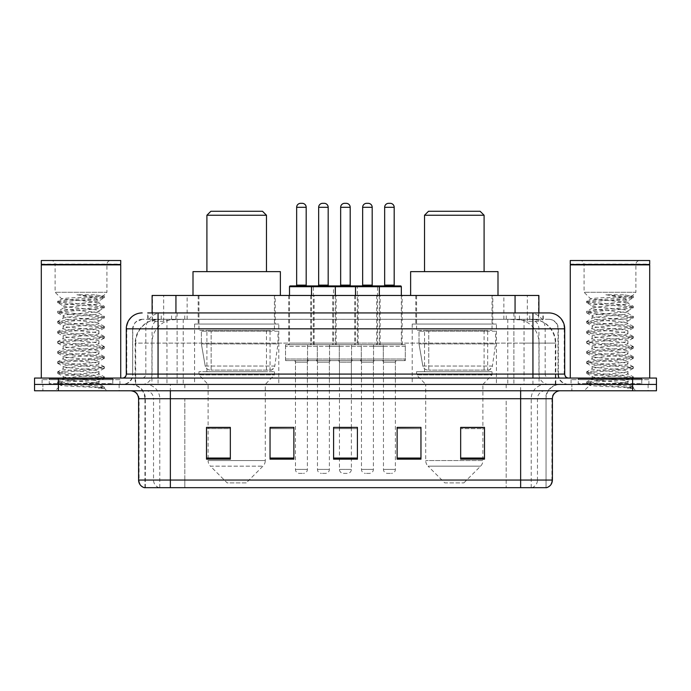 <?xml version="1.0" encoding="UTF-8"?>
<svg xmlns="http://www.w3.org/2000/svg" width="691" height="691" viewBox="0 0 691 691"><rect width="100%" height="100%" fill="white"/><g stroke="black" fill="none" stroke-linecap="round" stroke-linejoin="round"><path stroke-width="0.52" stroke-dasharray="3.46 2.59" d="M496.406 324.053L412.216 324.053L496.406 324.053L496.406 384.421L412.216 384.421L496.406 384.421M412.216 324.053L412.216 384.421M278.784 324.053L194.594 324.053L278.784 324.053L278.784 384.421L194.594 384.421L278.784 384.421M194.594 324.053L194.594 384.421M314.129 295.463L288.708 295.463L314.129 295.463L314.129 344.705L288.708 344.705L314.129 344.705M288.708 295.463L288.708 344.705M358.128 295.463L332.716 295.463L358.128 295.463L358.128 344.705L332.716 344.705L358.128 344.705M332.716 295.463L332.716 344.705M402.127 295.463L376.716 295.463L402.127 295.463L402.127 344.705L376.716 344.705L402.127 344.705M376.716 295.463L376.716 344.705M380.128 295.463L354.716 295.463L380.128 295.463L380.128 344.705L354.716 344.705L380.128 344.705M354.716 295.463L354.716 344.705M336.128 295.463L310.708 295.463L336.128 295.463L336.128 344.705L310.708 344.705L336.128 344.705M310.708 295.463L310.708 344.705M405.306 344.705L373.537 344.705L405.306 344.705L405.306 360.59L373.537 360.59L405.306 360.59M373.537 344.705L373.537 360.59M361.307 344.705L329.538 344.705L361.307 344.705L361.307 360.59L329.538 360.59L361.307 360.59M329.538 344.705L329.538 360.59M317.307 344.705L285.53 344.705L317.307 344.705L317.307 360.59L285.53 360.59L317.307 360.59M285.53 344.705L285.53 360.59M339.307 344.705L307.538 344.705L339.307 344.705L339.307 360.59L307.538 360.59L339.307 360.59M307.538 344.705L307.538 360.59M383.306 344.705L351.538 344.705L383.306 344.705L383.306 360.59L351.538 360.59L383.306 360.59M351.538 344.705L351.538 360.59M307.374 360.59L295.463 360.59L307.374 360.59L307.374 384.421L295.463 384.421L307.374 384.421M295.463 360.59L295.463 384.421M351.374 360.59L339.462 360.59L351.374 360.59L351.374 384.421L339.462 384.421L351.374 384.421M339.462 360.59L339.462 384.421M395.382 360.59L383.462 360.59L395.382 360.59L395.382 384.421L383.462 384.421L395.382 384.421M383.462 360.59L383.462 384.421M373.382 360.59L361.462 360.59L373.382 360.59L373.382 384.421L361.462 384.421L373.382 384.421M361.462 360.59L361.462 384.421M329.374 360.59L317.463 360.59L329.374 360.59L329.374 384.421L317.463 384.421L329.374 384.421M317.463 360.59L317.463 384.421M531.344 319.294L523.614 319.294L535.482 319.579C538.47 320.469 539.49 321.039 538.522 321.28L527.319 321.28L520.936 319.916L507.79 319.32L183.21 319.32L170.064 319.916L163.681 321.28L152.478 321.28L152.115 312.937L543.264 312.937L158.058 312.937M538.885 295.463L152.115 295.463M534.126 319.389A23.831 23.831 0 0 1 555.806 343.116L555.806 384.421L135.194 384.421L555.806 384.421M152.115 321.125L156.874 319.389L167.386 319.294L159.656 319.294M156.874 319.389A23.831 23.831 0 0 0 135.194 343.116L135.678 343.116L135.678 384.421M275.208 295.463L198.17 295.463L275.208 295.463L275.208 324.053L198.17 324.053L275.208 324.053M198.17 295.463L198.17 324.053M492.83 295.463L415.792 295.463L492.83 295.463L492.83 324.053L415.792 324.053L492.83 324.053M415.792 295.463L415.792 324.053M538.885 312.937L538.522 321.28L538.522 295.463M167.386 319.294L523.614 319.294M147.736 319.294L543.264 319.294L147.736 319.294L147.736 312.937L161.461 312.937A15.884 15.643 -90 0 0 145.818 328.821L145.818 374.09L126.289 374.09M548.827 319.294L142.173 319.294L548.827 319.294A9.527 9.527 0 0 1 558.363 328.821L558.363 374.09L145.818 374.09A3.973 3.913 90 0 1 141.905 378.063L568.684 378.063L141.905 378.063M126.289 328.821L558.363 328.821L132.637 328.821L132.637 374.09A10.322 10.322 0 0 1 122.316 384.421L568.684 384.421L122.316 384.421M641.758 378.063L578.22 378.063L641.758 378.063L641.758 384.421L578.22 384.421L641.758 384.421L641.758 379.653L578.22 379.653L641.758 379.653M578.22 378.063L578.22 379.653M112.78 378.063L49.242 378.063L112.78 378.063L112.78 384.421L49.242 384.421L112.78 384.421L112.78 379.653L49.242 379.653L112.78 379.653M49.242 378.063L49.242 379.653M632.619 390.769L34.55 390.769L34.55 378.063L656.45 378.063L656.45 384.421L632.619 384.421L656.45 384.421L656.45 390.769L632.619 390.769L632.619 384.421L58.381 384.421L632.619 384.421L632.619 378.063M34.55 384.421L58.381 384.421L34.55 384.421M513.897 312.937L513.897 328.821L564.227 328.821A15.884 15.643 90 0 0 548.585 312.937L161.461 312.937M119.137 384.421L119.137 390.769L42.894 390.769L119.137 390.769L42.894 390.769L119.137 390.769L119.137 384.421L42.894 384.421L42.894 390.769L42.894 384.421L119.137 384.421M648.106 384.421L648.106 390.769L571.863 390.769L648.106 390.769L571.863 390.769L648.106 390.769L648.106 384.421L571.863 384.421L571.863 390.769L571.863 384.421L648.106 384.421M119.932 379.653L42.099 379.653L119.932 379.653L119.932 384.421L42.099 384.421L119.932 384.421M42.099 379.653L42.099 384.421M648.901 379.653L571.068 379.653L648.901 379.653L648.901 384.421L571.068 384.421L648.901 384.421M571.068 379.653L571.068 384.421M144.315 487.673L546.045 487.673L546.045 398.716A14.295 14.295 0 0 1 560.349 384.421L130.651 384.421L560.349 384.421M144.955 487.673L144.955 398.716L552.403 398.716M520.634 390.769L130.651 390.769L520.634 390.769M578.22 384.421L641.758 384.421L578.22 384.421M49.242 384.421L112.78 384.421L49.242 384.421M460.664 427.548L484.495 427.548L484.495 459.161L484.495 427.384L484.495 459.161L460.664 459.161L460.664 427.548L460.664 459.161L484.495 459.161L484.495 427.703L484.495 459.161L484.495 428.653L460.664 428.653L460.664 427.384L460.664 459.161L460.664 427.384L484.495 427.384L460.664 427.384L482.905 427.384L482.905 384.421L425.716 384.421L425.716 460.552A7.946 7.946 0 0 0 428.049 466.166L480.582 466.166L428.049 466.166L444.779 482.905L463.842 482.905L444.779 482.905M420.957 458.055L420.957 427.384L420.957 459.161L397.126 459.161L397.126 427.548L397.126 459.161L420.957 459.161L420.957 427.703L420.957 459.161L420.957 428.653L397.126 428.653L397.126 427.384L397.126 459.161L397.126 427.548L397.126 459.161L397.126 428.653L420.957 428.653L420.957 427.548L420.957 458.055L397.126 458.055L397.126 459.161L420.957 459.161L420.957 427.548L397.126 427.548L397.126 458.055M230.336 427.548L206.505 427.548L206.505 459.161L230.336 459.161L230.336 427.384L230.336 459.161L206.505 459.161L206.505 427.548L206.505 459.161L230.336 459.161L230.336 427.703L230.336 459.161L230.336 428.653L206.505 428.653L206.505 459.161L206.505 427.548L206.505 459.161L206.505 428.653L230.336 428.653L230.336 427.384L206.505 427.384L230.336 427.384L208.095 427.384L208.095 384.421L198.956 374.885L274.413 374.885L198.956 374.885L198.956 371.706L274.413 371.706L198.956 371.706M293.874 458.055L293.874 427.384L293.874 459.161L270.043 459.161L270.043 427.548L270.043 459.161L293.874 459.161L293.874 427.703L293.874 459.161L293.874 428.653L270.043 428.653L270.043 427.384L270.043 459.161L270.043 427.548L270.043 459.161L270.043 428.653L293.874 428.653L293.874 427.548L293.874 458.055L270.043 458.055L270.043 459.161L293.874 459.161L293.874 427.548L270.043 427.548L270.043 458.055M357.411 458.055L357.411 427.384L357.411 459.161L333.589 459.161L333.589 427.548L333.589 459.161L357.411 459.161L357.411 427.703L357.411 459.161L357.411 428.653L333.589 428.653L333.589 427.384L333.589 459.161L333.589 427.548L333.589 459.161L333.589 428.653L357.411 428.653L357.411 427.548L357.411 458.055L333.589 458.055L333.589 459.161L357.411 459.161L357.411 427.548L333.589 427.548L333.589 458.055M545.665 487.673L546.685 487.673M293.874 427.384L270.043 427.384L293.874 427.384M420.957 427.384L397.126 427.384L420.957 427.384M357.411 427.384L333.589 427.384L357.411 427.384M351.374 427.384L339.462 427.384L339.462 362.179L351.374 362.179L351.374 427.384M484.495 428.653L484.495 427.703L484.495 428.653L460.664 428.653L460.664 459.161L484.495 459.161L484.495 428.653M113.574 384.421L48.448 384.421L113.574 384.421A0.795 0.795 0 0 1 112.78 383.626L49.242 383.626L112.78 383.626L112.78 378.858A0.795 0.795 0 0 1 113.574 378.063L48.448 378.063L113.574 378.063M48.448 384.421A0.795 0.795 0 0 0 49.242 383.626L49.242 378.858A0.795 0.795 0 0 0 48.448 378.063M120.726 378.063L41.305 378.063L120.726 378.063M92.775 382.831C81.754 383.635 60.54 384.429 60.739 385.146C58.726 386.278 103.667 387.305 104.393 388.29L92.724 386.692L69.307 385.017L57.595 383.332L60.739 382.494L92.724 379.972L104.281 378.461L98.968 381.441L98.968 382.831L92.775 382.831L98.968 381.441C100.065 379.765 61.957 378.072 63.062 376.396C61.957 374.721 100.065 373.028 98.968 371.352C100.065 369.676 61.957 367.992 63.062 366.308C61.957 364.632 100.065 362.948 98.968 361.263C100.065 359.588 61.957 357.903 63.062 356.219C61.957 354.543 100.065 352.859 98.968 351.175C100.065 349.499 61.957 347.815 63.062 346.139C61.957 344.455 100.065 342.771 98.968 341.095C100.065 339.411 61.957 337.726 63.062 336.051C61.957 334.366 100.065 332.682 98.968 331.006C100.065 329.331 61.957 327.638 63.062 325.962C61.957 324.286 100.065 322.593 98.968 320.918C100.065 319.242 61.957 317.549 63.062 315.873C61.957 314.198 100.065 312.513 98.968 310.829L98.968 313.351C100.065 311.676 61.957 309.991 63.062 308.307C61.957 306.631 100.065 304.947 98.968 303.263C96.939 302.278 89.122 301.259 75.5 300.231L61.784 298.953L55.116 292.284L55.116 264.489L106.915 264.489L55.116 264.489A3.973 3.973 0 0 0 51.143 260.516L110.88 260.516L51.143 260.516M104.393 388.29L98.554 388.29L104.281 386.943L92.724 385.431L60.739 382.909L57.595 382.071L69.307 380.387L101.292 377.865L104.427 377.027L92.724 375.343L60.739 372.82L57.595 371.983L69.307 370.298L101.292 367.785L104.427 366.938L92.724 365.263L60.739 362.74L57.595 361.894L69.307 360.218L101.292 357.696L104.427 356.85L92.724 355.174L60.739 352.652L57.595 351.805L69.307 350.13L101.292 347.608L104.427 346.77L92.724 345.085L60.739 342.563L57.595 341.725L69.307 340.041L101.292 337.519L104.427 336.681L92.724 334.997L60.739 332.475L57.595 331.637L69.307 329.952L101.292 327.43L104.427 326.593L92.724 324.908L60.739 322.386L57.595 321.548L69.307 319.864L101.292 317.342L104.427 316.504L92.724 314.82L60.739 312.306L57.595 311.46L69.307 309.784L101.292 307.262L104.427 306.415L92.724 304.74L60.739 302.217L57.595 301.371L61.784 298.953C59.875 297.804 104.229 296.75 103.434 295.757L106.915 292.284L55.116 292.284L106.915 292.284L106.915 264.489A3.973 3.973 0 0 1 110.88 260.516M104.281 378.461L101.292 377.45L69.307 374.928L57.595 373.244L60.739 372.406L92.724 369.884L104.427 368.199L101.292 367.362L69.307 364.839L57.595 363.155L60.739 362.317L92.724 359.795L104.427 358.111L101.292 357.273L69.307 354.751L57.75 353.239L60.739 352.229L92.724 349.706L104.427 348.031L101.292 347.184L69.307 344.662L57.595 342.986L60.739 342.14L92.724 339.618L104.427 337.942L101.292 337.096L69.307 334.574L57.595 332.898L60.739 332.051L92.724 329.538L104.427 327.854L101.292 327.016L69.307 324.494L57.595 322.809L60.739 321.971L92.724 319.449L104.281 317.938L98.968 320.918L98.968 323.44C100.065 321.764 61.957 320.071 63.062 318.396C61.957 316.72 100.065 315.027 98.968 313.351L104.281 316.331M104.281 317.938L101.292 316.927L69.307 314.405L57.595 312.721L60.739 311.883L92.724 309.361L104.281 307.849L98.968 310.829C100.065 309.153 61.957 307.469 63.062 305.785L63.062 308.307L57.75 311.287M104.281 307.849L101.292 306.839L69.307 304.316L57.75 302.805L63.062 305.785C61.957 304.109 100.065 302.425 98.968 300.74L98.968 303.263L104.281 306.251M104.281 328.026L98.968 331.006L98.968 333.528C100.065 331.844 61.957 330.16 63.062 328.484C61.957 326.808 100.065 325.115 98.968 323.44L104.281 326.42M57.75 312.893L63.261 316.098L63.062 318.396L57.75 321.375M104.281 338.106L98.968 341.095L98.968 343.617C100.065 341.933 61.957 340.248 63.062 338.573C61.957 336.888 100.065 335.204 98.968 333.528L104.281 336.508M57.75 322.982L63.261 326.187L63.062 328.484L57.75 331.464M104.281 348.195L98.968 351.175L98.968 353.697C100.065 352.021 61.957 350.337 63.062 348.661C61.957 346.977 100.065 345.293 98.968 343.617L104.281 346.597M57.75 333.071L63.261 336.275L63.062 338.573L57.75 341.553M104.281 358.284L98.968 361.263L98.968 363.786C100.065 362.11 61.957 360.426 63.062 358.741C61.957 357.066 100.065 355.381 98.968 353.697L104.281 356.686M57.75 343.151L63.261 346.364L63.062 348.661L57.75 351.641M104.281 368.372L98.968 371.352L98.968 373.874C100.065 372.199 61.957 370.506 63.062 368.83C61.957 367.154 100.065 365.47 98.968 363.786L104.281 366.766M57.75 353.239L63.261 356.452L63.062 358.741L57.75 361.73M98.554 388.29C101.482 387.366 102.51 386.433 101.646 385.509L94.771 382.831C85.243 381.57 62.121 380.205 63.062 378.918C61.957 377.243 100.065 375.55 98.968 373.874L104.281 376.854M57.75 363.328L63.261 366.532L63.062 368.83L57.75 371.81M94.771 382.831L98.968 382.831L100.998 385.034L104.281 386.943M57.75 373.416L63.261 376.621L63.062 378.918L57.75 381.898M57.75 302.805L60.739 301.794L92.724 299.272L104.281 297.761L98.77 300.974L98.001 300.231C95.436 298.192 88.37 296.37 76.805 294.772L94.296 294.772L104.281 296.163L94.296 294.772M75.5 300.231L98.001 300.231M104.427 387.115L104.427 388.29L106.915 390.769L55.116 390.769L106.915 390.769M57.75 383.505L60.791 385.276L55.116 390.769M41.305 260.516L120.726 260.516M41.305 264.092L120.726 264.092M41.702 264.489L120.329 264.489M41.305 264.886L120.726 264.886M57.75 301.207L69.307 299.695L101.292 297.173L104.281 296.163M104.281 297.761L101.292 296.75L76.805 294.772M206.903 271.632L266.476 271.632L206.903 271.632M246.221 482.905L227.158 482.905L210.418 466.166L262.951 466.166L210.418 466.166A7.946 7.946 0 0 1 208.095 460.552L265.284 460.552A7.946 7.946 0 0 1 262.951 466.166L246.221 482.905L227.158 482.905M274.413 371.706L274.413 374.885L265.284 384.421L208.095 384.421L265.284 384.421L265.284 460.552L208.095 460.552L208.095 427.548M206.903 330.41L266.476 330.41L206.903 330.41L206.903 371.706L266.476 371.706L206.903 371.706M266.476 330.41L266.476 371.706M198.956 295.463L274.413 295.463L198.956 295.463L198.956 330.41L274.413 330.41L198.956 330.41M274.413 295.463L274.413 330.41M280.373 295.463L193.005 295.463L280.373 295.463M193.005 271.632L280.373 271.632M206.903 215.246L266.476 215.246M210.876 211.273L262.502 211.273M270.051 370.126L270.043 370.126A4.768 4.768 90 0 0 274.768 366.04L205.218 366.04C206.16 368.769 208.138 370.126 211.126 370.126L211.135 331.205L211.135 370.126C208.146 370.134 206.168 368.778 205.218 366.04L201.392 343.911L201.392 331.205L277.989 331.205L277.989 343.911L201.392 343.911L205.218 366.04L274.768 366.04C272.738 369.478 271.166 370.834 270.051 370.126L211.126 370.126L270.051 370.126L270.043 331.205L211.135 331.205L270.043 331.205M277.989 331.205L201.392 331.205L211.135 331.205L201.392 331.205L201.392 343.911L277.989 343.911L274.768 366.04M424.524 271.632L484.097 271.632L424.524 271.632M463.842 482.905L480.582 466.166A7.946 7.946 0 0 0 482.905 460.552L425.716 460.552L482.905 460.552L482.905 427.548M482.905 384.421L492.044 374.885L416.587 374.885L492.044 374.885L492.044 371.706L416.587 371.706L416.587 374.885L425.716 384.421L482.905 384.421M424.524 330.41L484.097 330.41L424.524 330.41L424.524 371.706L484.097 371.706L424.524 371.706M484.097 330.41L484.097 371.706M416.587 295.463L492.044 295.463L416.587 295.463L416.587 330.41L492.044 330.41L416.587 330.41M492.044 295.463L492.044 330.41M497.995 295.463L410.627 295.463L497.995 295.463M410.627 271.632L497.995 271.632M416.587 371.706L492.044 371.706M424.524 215.246L484.097 215.246M428.498 211.273L480.124 211.273M487.682 370.126L487.673 370.126A4.768 4.768 90 0 0 492.398 366.04L422.84 366.04C423.79 368.769 425.76 370.126 428.757 370.126L428.757 331.205L428.757 370.126C425.768 370.134 423.799 368.778 422.84 366.04L419.014 343.911L419.014 331.205L495.611 331.205L495.611 343.911L419.014 343.911L422.84 366.04L492.398 366.04C490.368 369.478 488.796 370.834 487.682 370.126L428.757 370.126L487.682 370.126L487.673 331.205L428.757 331.205L487.673 331.205M495.611 331.205L419.014 331.205L428.757 331.205L419.014 331.205L419.014 343.911L495.611 343.911L492.398 366.04M642.552 384.421L577.426 384.421L642.552 384.421A0.795 0.795 0 0 1 641.758 383.626L578.22 383.626L641.758 383.626L641.758 378.858A0.795 0.795 0 0 1 642.552 378.063L577.426 378.063L642.552 378.063M577.426 384.421A0.795 0.795 0 0 0 578.22 383.626L578.22 378.858A0.795 0.795 0 0 0 577.426 378.063M649.695 378.063L570.274 378.063L649.695 378.063M621.745 382.831C610.732 383.635 589.518 384.429 589.717 385.146C587.696 386.278 632.636 387.305 633.362 388.29L621.693 386.692L598.276 385.017L586.573 383.332L589.708 382.494L621.693 379.972L633.25 378.461L627.938 381.441L627.938 382.831L621.745 382.831L627.938 381.441C629.043 379.765 590.935 378.072 592.032 376.396C590.935 374.721 629.043 373.028 627.938 371.352C629.043 369.676 590.935 367.992 592.032 366.308C590.935 364.632 629.043 362.948 627.938 361.263C629.043 359.588 590.935 357.903 592.032 356.219C590.935 354.543 629.043 352.859 627.938 351.175C629.043 349.499 590.935 347.815 592.032 346.139C590.935 344.455 629.043 342.771 627.938 341.095C629.043 339.411 590.935 337.726 592.032 336.051C590.935 334.366 629.043 332.682 627.938 331.006C629.043 329.331 590.935 327.638 592.032 325.962C590.935 324.286 629.043 322.593 627.938 320.918C629.043 319.242 590.935 317.549 592.032 315.873C590.935 314.198 629.043 312.513 627.938 310.829L627.938 313.351C629.043 311.676 590.935 309.991 592.032 308.307C590.935 306.631 629.043 304.947 627.938 303.263C625.916 302.278 618.091 301.259 604.47 300.231L590.762 298.953L584.085 292.284L584.085 264.489L635.884 264.489L584.085 264.489A3.973 3.973 0 0 0 580.12 260.516L639.857 260.516L580.12 260.516M633.362 388.29L627.523 388.29L633.25 386.943L621.693 385.431L589.708 382.909L586.573 382.071L598.276 380.387L630.261 377.865L633.405 377.027L621.693 375.343L589.708 372.82L586.573 371.983L598.276 370.298L630.261 367.785L633.405 366.938L621.693 365.263L589.708 362.74L586.573 361.894L598.276 360.218L630.261 357.696L633.405 356.85L621.693 355.174L589.708 352.652L586.573 351.805L598.276 350.13L630.261 347.608L633.405 346.77L621.693 345.085L589.708 342.563L586.573 341.725L598.276 340.041L630.261 337.519L633.405 336.681L621.693 334.997L589.708 332.475L586.573 331.637L598.276 329.952L630.261 327.43L633.405 326.593L621.693 324.908L589.708 322.386L586.573 321.548L598.276 319.864L630.261 317.342L633.405 316.504L621.693 314.82L589.708 312.306L586.573 311.46L598.276 309.784L630.261 307.262L633.405 306.415L621.693 304.74L589.708 302.217L586.573 301.371L590.762 298.953C588.844 297.804 633.198 296.75 632.412 295.757L635.884 292.284L584.085 292.284L635.884 292.284L635.884 264.489A3.973 3.973 0 0 1 639.857 260.516M633.25 378.461L630.261 377.45L598.276 374.928L586.573 373.244L589.708 372.406L621.693 369.884L633.405 368.199L630.261 367.362L598.276 364.839L586.573 363.155L589.708 362.317L621.693 359.795L633.405 358.111L630.261 357.273L598.276 354.751L586.719 353.239L589.708 352.229L621.693 349.706L633.405 348.031L630.261 347.184L598.276 344.662L586.573 342.986L589.708 342.14L621.693 339.618L633.405 337.942L630.261 337.096L598.276 334.574L586.573 332.898L589.708 332.051L621.693 329.538L633.405 327.854L630.261 327.016L598.276 324.494L586.573 322.809L589.708 321.971L621.693 319.449L633.25 317.938L627.938 320.918L627.938 323.44C629.043 321.764 590.935 320.071 592.032 318.396C590.935 316.72 629.043 315.027 627.938 313.351L633.25 316.331M633.25 317.938L630.261 316.927L598.276 314.405L586.573 312.721L589.708 311.883L621.693 309.361L633.25 307.849L627.938 310.829C629.043 309.153 590.935 307.469 592.032 305.785L592.032 308.307L586.719 311.287M633.25 307.849L630.261 306.839L598.276 304.316L586.719 302.805L592.032 305.785C590.935 304.109 629.043 302.425 627.938 300.74L627.938 303.263L633.25 306.251M633.25 328.026L627.938 331.006L627.938 333.528C629.043 331.844 590.935 330.16 592.032 328.484C590.935 326.808 629.043 325.115 627.938 323.44L633.25 326.42M586.719 312.893L592.23 316.098L592.032 318.396L586.719 321.375M633.25 338.106L627.938 341.095L627.938 343.617C629.043 341.933 590.935 340.248 592.032 338.573C590.935 336.888 629.043 335.204 627.938 333.528L633.25 336.508M586.719 322.982L592.23 326.187L592.032 328.484L586.719 331.464M633.25 348.195L627.938 351.175L627.938 353.697C629.043 352.021 590.935 350.337 592.032 348.661C590.935 346.977 629.043 345.293 627.938 343.617L633.25 346.597M586.719 333.071L592.23 336.275L592.032 338.573L586.719 341.553M633.25 358.284L627.938 361.263L627.938 363.786C629.043 362.11 590.935 360.426 592.032 358.741C590.935 357.066 629.043 355.381 627.938 353.697L633.25 356.686M586.719 343.151L592.23 346.364L592.032 348.661L586.719 351.641M633.25 368.372L627.938 371.352L627.938 373.874C629.043 372.199 590.935 370.506 592.032 368.83C590.935 367.154 629.043 365.47 627.938 363.786L633.25 366.766M586.719 353.239L592.23 356.452L592.032 358.741L586.719 361.73M627.523 388.29C630.451 387.366 631.488 386.433 630.615 385.509L623.748 382.831C614.213 381.57 591.099 380.205 592.032 378.918C590.935 377.243 629.043 375.55 627.938 373.874L633.25 376.854M586.719 363.328L592.23 366.532L592.032 368.83L586.719 371.81M623.748 382.831L627.938 382.831L629.967 385.034L633.25 386.943M586.719 373.416L592.23 376.621L592.032 378.918L586.719 381.898M586.719 302.805L589.708 301.794L621.693 299.272L633.25 297.761L627.739 300.974L626.979 300.231C624.405 298.192 617.339 296.37 605.782 294.772L623.265 294.772L633.25 296.163L623.265 294.772M604.47 300.231L626.979 300.231M633.405 387.115L633.405 388.29L635.884 390.769L584.085 390.769L635.884 390.769M586.719 383.505L589.769 385.276L584.085 390.769M570.274 260.516L649.695 260.516M570.274 264.092L649.695 264.092M570.671 264.489L649.298 264.489M570.274 264.886L649.695 264.886M586.719 301.207L598.276 299.695L630.261 297.173L633.25 296.163M633.25 297.761L630.261 296.75L605.782 294.772M334.539 285.927L290.298 285.927M328.976 285.927L317.86 285.927L328.976 285.927M324.217 203.327L322.628 203.327M330.963 360.59L315.873 360.59L330.963 360.59A1.589 1.589 0 0 0 329.374 362.179L329.374 469.405A3.973 3.973 0 0 1 325.409 473.378L321.436 473.378L325.409 473.378M315.873 360.59A1.589 1.589 0 0 1 317.463 362.179L317.463 469.405A3.973 3.973 0 0 0 321.436 473.378M337.718 360.59L309.127 360.59L337.718 360.59A1.589 1.589 0 0 0 339.307 359L307.538 359L339.307 359L339.307 346.295A1.589 1.589 0 0 0 337.718 344.705L309.127 344.705L337.718 344.705M309.127 360.59A1.589 1.589 0 0 1 307.538 359L307.538 346.295A1.589 1.589 0 0 1 309.127 344.705M335.334 295.463L335.334 343.116A1.589 1.589 0 0 0 336.923 344.705L309.913 344.705L336.923 344.705M311.503 295.463L311.503 343.116A1.589 1.589 0 0 1 309.913 344.705M378.538 285.927L334.297 285.927A0.795 0.795 0 0 0 333.503 286.722L333.503 343.116A1.589 1.589 0 0 1 331.922 344.705L358.923 344.705L331.922 344.705M372.985 285.927L361.859 285.927L372.985 285.927M368.217 203.327L366.627 203.327M374.963 360.59L359.873 360.59L374.963 360.59A1.589 1.589 0 0 0 373.382 362.179L373.382 469.405A3.973 3.973 0 0 1 369.409 473.378L365.435 473.378L369.409 473.378M359.873 360.59A1.589 1.589 0 0 1 361.462 362.179L361.462 469.405A3.973 3.973 0 0 0 365.435 473.378M381.717 360.59L353.127 360.59L381.717 360.59A1.589 1.589 0 0 0 383.306 359L351.538 359L383.306 359L383.306 346.295A1.589 1.589 0 0 0 381.717 344.705L353.127 344.705L381.717 344.705M353.127 360.59A1.589 1.589 0 0 1 351.538 359L351.538 346.295A1.589 1.589 0 0 1 353.127 344.705M379.333 295.463L379.333 343.116A1.589 1.589 0 0 0 380.922 344.705L353.922 344.705L380.922 344.705M355.511 295.463L355.511 343.116A1.589 1.589 0 0 1 353.922 344.705M295.86 285.927L306.977 285.927L295.86 285.927M293.874 360.59L308.963 360.59L293.874 360.59A1.589 1.589 0 0 1 295.463 362.179L295.463 469.405A3.973 3.973 0 0 0 299.436 473.378L303.401 473.378L299.436 473.378M308.963 360.59A1.589 1.589 0 0 0 307.374 362.179L307.374 469.405A3.973 3.973 0 0 1 303.401 473.378M287.119 360.59L315.718 360.59L287.119 360.59A1.589 1.589 0 0 1 285.53 359L317.307 359L285.53 359L285.53 346.295A1.589 1.589 0 0 1 287.119 344.705L315.718 344.705L287.119 344.705M315.718 360.59A1.589 1.589 0 0 0 317.307 359L317.307 346.295A1.589 1.589 0 0 0 315.718 344.705M289.503 295.463L289.503 343.116A1.589 1.589 0 0 1 287.914 344.705L314.923 344.705L287.914 344.705M289.503 286.722L313.334 286.722L313.334 343.116A1.589 1.589 0 0 0 314.923 344.705M302.217 203.327L300.628 203.327M339.86 285.927L350.976 285.927L339.86 285.927M337.873 360.59A1.589 1.589 0 0 1 339.462 362.179L351.374 362.179A1.589 1.589 0 0 1 352.963 360.59L337.873 360.59L352.963 360.59M331.127 360.59L359.717 360.59L331.127 360.59A1.589 1.589 0 0 1 329.538 359L361.307 359L329.538 359L329.538 346.295A1.589 1.589 0 0 1 331.127 344.705L359.717 344.705L331.127 344.705M359.717 360.59A1.589 1.589 0 0 0 361.307 359L361.307 346.295A1.589 1.589 0 0 0 359.717 344.705M313.334 286.722L357.333 286.722L357.333 343.116A1.589 1.589 0 0 0 358.923 344.705M339.462 427.548L339.462 469.405A3.973 3.973 0 0 0 343.436 473.378L347.409 473.378L343.436 473.378M351.374 427.548L351.374 469.405A3.973 3.973 0 0 1 347.409 473.378M346.217 203.327L344.628 203.327M357.333 286.722L377.511 286.722A0.795 0.795 0 0 1 378.305 285.927L400.538 285.927M383.859 285.927L394.984 285.927L383.859 285.927M381.873 360.59L396.971 360.59L381.873 360.59A1.589 1.589 0 0 1 383.462 362.179L383.462 469.405A3.973 3.973 0 0 0 387.435 473.378L391.408 473.378L387.435 473.378M396.971 360.59A1.589 1.589 0 0 0 395.382 362.179L395.382 469.405A3.973 3.973 0 0 1 391.408 473.378M375.127 360.59L403.717 360.59L375.127 360.59A1.589 1.589 0 0 1 373.537 359L405.306 359L373.537 359L373.537 346.295A1.589 1.589 0 0 1 375.127 344.705L403.717 344.705L375.127 344.705M403.717 360.59A1.589 1.589 0 0 0 405.306 359L405.306 346.295A1.589 1.589 0 0 0 403.717 344.705M401.333 286.722L377.511 286.722L377.511 343.116A1.589 1.589 0 0 1 375.921 344.705L402.922 344.705L375.921 344.705M401.333 295.463L401.333 343.116A1.589 1.589 0 0 0 402.922 344.705M390.216 203.327L388.627 203.327M152.478 321.28L152.478 295.463M155.518 319.579A23.831 23.468 -90 0 0 135.678 343.116L555.806 343.116L524.028 343.116L524.028 384.421M555.322 384.421L555.322 343.116A23.831 23.468 90 0 0 535.482 319.579M166.972 319.294L166.972 343.116L135.194 343.116L135.194 384.421M507.79 319.32L507.79 384.421M520.936 319.916A23.831 23.468 90 0 1 539.075 343.116L539.075 384.421M183.21 319.32L183.21 384.421M170.064 319.916A23.831 23.468 -90 0 0 151.925 343.116L151.925 384.421M524.028 319.294L524.028 343.116L166.972 343.116L166.972 384.421M175.937 319.346L175.937 312.937M163.681 321.28L163.681 295.463M187.14 319.346L187.14 295.463M503.86 319.346L503.86 295.463M527.319 321.28L527.319 295.463M515.063 319.346L515.063 312.937M171.567 319.294L171.567 312.937M142.173 319.294L135.272 322.239L132.793 327.111L132.637 374.09L532.942 374.09L532.942 319.294M177.103 312.937L177.103 374.09L133.026 374.09A10.322 10.166 90 0 1 122.86 384.421M532.942 384.421L532.942 374.09L558.363 374.09C558.976 380.361 562.414 383.807 568.684 384.421M564.711 374.09L564.227 374.09L564.227 328.821L564.711 328.821M58.381 378.063L58.381 390.769M142.415 312.937A15.884 15.643 -90 0 0 126.773 328.821L126.773 374.09A3.973 3.913 90 0 1 122.86 378.063M529.539 312.937A15.884 15.643 90 0 1 545.182 328.821L545.182 374.09L513.897 374.09L513.897 378.063M568.14 378.063A3.973 3.913 -90 0 1 564.227 374.09L545.182 374.09A3.973 3.913 -90 0 0 549.095 378.063M142.415 319.294A9.527 9.389 -90 0 0 133.026 328.821L513.897 328.821L513.897 374.09L177.103 374.09L177.103 378.063M177.103 319.294L177.103 384.421M161.461 319.294A9.527 9.389 -90 0 0 152.072 328.821L152.072 374.09A10.322 10.166 90 0 1 141.905 384.421M158.058 319.294L158.058 384.421M548.585 319.294A9.527 9.389 90 0 1 557.974 328.821L557.974 374.09A10.322 10.166 -90 0 0 568.14 384.421M529.539 319.294A9.527 9.389 90 0 1 538.928 328.821L538.928 374.09A10.322 10.166 -90 0 0 549.095 384.421M513.897 319.294L513.897 384.421M148.099 319.294L148.099 312.937M161.262 319.294L161.262 312.937M184.73 319.294L184.73 312.937M506.27 319.294L506.27 312.937M529.738 319.294L529.738 312.937M542.901 319.294L542.901 312.937M519.433 319.294L519.433 312.937M531.837 487.673A7.946 7.826 90 0 0 537.468 480.046L184.817 480.046L184.817 398.716L506.183 398.716L506.183 487.673L506.183 398.716L545.665 398.716A14.295 14.079 -90 0 1 559.745 384.421M170.366 487.673L170.366 398.716L144.955 398.716C144.108 390.035 139.34 385.267 130.651 384.421M159.163 487.673A7.946 7.826 -90 0 1 153.532 480.046L153.532 398.716L184.817 398.716L184.817 487.673L184.817 480.046L138.597 480.046M138.597 398.716L153.532 398.716A7.946 7.826 90 0 0 145.715 390.769M144.713 487.673A7.946 7.826 -90 0 1 139.081 480.046L139.081 398.716A7.946 7.826 90 0 0 131.255 390.769M546.287 487.673A7.946 7.826 90 0 0 551.919 480.046L537.468 480.046L537.468 398.716A7.946 7.826 -90 0 1 545.285 390.769M552.403 480.046L551.919 480.046L551.919 398.716A7.946 7.826 -90 0 1 559.745 390.769M184.817 384.421L184.817 390.769M506.183 384.421L506.183 390.769M531.206 487.673L531.206 398.716A14.295 14.079 -90 0 1 545.285 384.421M546.045 487.673L546.045 398.716L170.366 398.716L170.366 384.421M520.634 487.673L520.634 384.421M145.335 487.673L145.335 398.716A14.295 14.079 90 0 0 131.255 384.421M159.794 487.673L159.794 398.716A14.295 14.079 90 0 0 145.715 384.421M230.336 458.055L206.505 458.055M484.495 458.055L460.664 458.055M112.78 378.858L49.242 378.858L112.78 378.858M641.758 378.858L578.22 378.858L641.758 378.858M318.655 207.3L328.182 207.3M329.374 362.179L317.463 362.179L329.374 362.179M307.538 346.295L339.307 346.295L307.538 346.295M311.503 343.116L335.334 343.116L311.503 343.116M328.182 285.133L318.655 285.133M329.374 469.405L317.463 469.405L329.374 469.405M362.654 207.3L372.19 207.3M373.382 362.179L361.462 362.179L373.382 362.179M351.538 346.295L383.306 346.295L351.538 346.295M355.511 343.116L379.333 343.116L355.511 343.116M372.19 285.133L362.654 285.133M373.382 469.405L361.462 469.405L373.382 469.405M306.182 285.133L296.655 285.133M295.463 362.179L307.374 362.179L295.463 362.179M317.307 346.295L285.53 346.295L317.307 346.295M313.334 343.116L289.503 343.116L313.334 343.116M295.463 469.405L307.374 469.405L295.463 469.405M296.655 207.3L306.182 207.3M350.19 285.133L340.654 285.133M361.307 346.295L329.538 346.295L361.307 346.295M357.333 343.116L333.503 343.116L357.333 343.116M339.462 469.405L351.374 469.405L339.462 469.405M340.654 207.3L350.19 207.3M394.19 285.133L384.654 285.133M383.462 362.179L395.382 362.179L383.462 362.179M405.306 346.295L373.537 346.295L405.306 346.295M401.333 343.116L377.511 343.116L401.333 343.116M383.462 469.405L395.382 469.405L383.462 469.405M384.654 207.3L394.19 207.3M543.264 319.294L543.264 312.937M57.595 382.071L57.595 383.332M104.427 377.027L104.427 378.288M57.595 371.983L57.595 373.244M104.427 366.938L104.427 368.199M57.595 361.894L57.595 363.155M104.427 356.85L104.427 358.111M57.595 351.805L57.595 353.066M104.427 346.77L104.427 348.031M57.595 341.725L57.595 342.986M104.427 336.681L104.427 337.942M57.595 331.637L57.595 332.898M104.427 326.593L104.427 327.854M57.595 321.548L57.595 322.809M104.427 316.504L104.427 317.765M57.595 311.46L57.595 312.721M104.427 306.415L104.427 307.676M57.595 301.371L57.595 302.632M104.427 296.327L104.427 297.588M586.573 382.071L586.573 383.332M633.405 377.027L633.405 378.288M586.573 371.983L586.573 373.244M633.405 366.938L633.405 368.199M586.573 361.894L586.573 363.155M633.405 356.85L633.405 358.111M586.573 351.805L586.573 353.066M633.405 346.77L633.405 348.031M586.573 341.725L586.573 342.986M633.405 336.681L633.405 337.942M586.573 331.637L586.573 332.898M633.405 326.593L633.405 327.854M586.573 321.548L586.573 322.809M633.405 316.504L633.405 317.765M586.573 311.46L586.573 312.721M633.405 306.415L633.405 307.676M586.573 301.371L586.573 302.632M633.405 296.327L633.405 297.588"/><path stroke-width="1.04" d="M147.736 312.937L158.058 312.937L147.736 312.937L152.115 312.937L152.115 295.463L538.885 295.463L538.885 312.937M142.173 312.937A15.884 15.884 0 0 0 126.289 328.821L126.289 374.09A3.973 3.973 0 0 1 122.316 378.063M548.827 312.937A15.884 15.884 0 0 1 564.711 328.821L158.058 328.821L158.058 312.937L548.585 312.937M564.711 328.821L564.711 374.09C564.953 376.509 566.274 377.83 568.684 378.063M58.381 378.063L34.55 378.063L34.55 384.421L58.381 384.421L34.55 384.421L34.55 390.769L58.381 390.769L58.381 384.421L632.619 384.421L58.381 384.421L58.381 378.063L632.619 378.063L632.619 384.421L656.45 384.421L632.619 384.421L632.619 390.769L58.381 390.769M632.619 390.769L656.45 390.769L656.45 378.063L632.619 378.063M552.403 480.046C552.187 483.855 550.278 486.395 546.685 487.673L520.634 487.673L520.634 480.046L552.403 480.046L552.403 398.716A7.946 7.946 0 0 1 560.349 390.769M520.634 487.673L144.315 487.673A7.946 7.946 0 0 1 138.597 480.046L138.597 398.716C138.122 393.887 135.479 391.244 130.651 390.769M484.495 459.161L484.495 427.384L460.664 427.384L460.664 459.161L484.495 459.161M420.957 459.161L420.957 427.384L397.126 427.384L397.126 459.161L420.957 459.161M230.336 459.161L230.336 427.384L206.505 427.384L206.505 459.161L230.336 459.161M293.874 459.161L293.874 427.384L270.043 427.384L270.043 459.161L293.874 459.161M357.411 459.161L357.411 427.384L333.589 427.384L333.589 459.161L357.411 459.161M460.664 427.548L482.905 427.548M293.874 427.384L270.043 427.548L293.874 427.384M208.095 427.548L230.336 427.548M420.957 427.384L397.126 427.548L420.957 427.384M339.462 427.548L351.374 427.548M41.305 264.886L120.726 264.886L41.305 264.886L41.305 378.063M120.726 264.886L120.726 378.063M120.329 264.489L41.702 264.489M120.726 264.092L120.726 260.516L41.305 260.516L41.305 264.092M206.903 215.246L266.476 215.246L262.502 211.273L210.876 211.273L206.903 215.246L206.903 271.632M266.476 215.246L266.476 271.632M280.373 295.463L280.373 271.632L193.005 271.632L193.005 295.463M424.524 215.246L484.097 215.246L480.124 211.273L428.498 211.273L424.524 215.246L424.524 271.632M484.097 215.246L484.097 271.632M497.995 295.463L497.995 271.632L410.627 271.632L410.627 295.463M570.274 264.886L649.695 264.886L570.274 264.886L570.274 378.063M649.695 264.886L649.695 378.063M649.298 264.489L570.671 264.489M649.695 264.092L649.695 260.516L570.274 260.516L570.274 264.092M378.305 285.927L400.538 285.927A0.795 0.795 0 0 1 401.333 286.722L311.503 286.722A0.795 0.795 0 0 1 312.297 285.927L334.539 285.927A0.795 0.795 0 0 1 335.334 286.722L335.334 295.463M328.182 207.3L318.655 207.3A3.973 3.973 0 0 1 322.628 203.327L324.217 203.327A3.973 3.973 0 0 1 328.182 207.3L328.182 285.133A0.795 0.795 0 0 0 328.976 285.927M318.655 207.3L318.655 285.133A0.795 0.795 0 0 1 317.86 285.927M312.297 285.927L290.298 285.927A0.795 0.795 0 0 0 289.503 286.722L311.503 286.722L311.503 295.463M355.511 295.463L355.511 286.722A0.795 0.795 0 0 1 356.306 285.927L378.538 285.927A0.795 0.795 0 0 1 379.333 286.722L379.333 295.463M372.19 207.3L362.654 207.3A3.973 3.973 0 0 1 366.627 203.327L368.217 203.327A3.973 3.973 0 0 1 372.19 207.3L372.19 285.133A0.795 0.795 0 0 0 372.985 285.927M362.654 207.3L362.654 285.133A0.795 0.795 0 0 1 361.859 285.927M313.334 286.722A0.795 0.795 0 0 0 312.539 285.927M296.655 207.3A3.973 3.973 0 0 1 300.628 203.327L302.217 203.327A3.973 3.973 0 0 1 306.182 207.3L296.655 207.3L296.655 285.133A0.795 0.795 0 0 1 295.86 285.927M306.182 207.3L306.182 285.133A0.795 0.795 0 0 0 306.977 285.927M289.503 286.722L289.503 295.463M357.333 286.722A0.795 0.795 0 0 0 356.539 285.927M334.297 285.927L356.306 285.927M340.654 207.3A3.973 3.973 0 0 1 344.628 203.327L346.217 203.327A3.973 3.973 0 0 1 350.19 207.3L340.654 207.3L340.654 285.133A0.795 0.795 0 0 1 339.86 285.927M350.19 207.3L350.19 285.133A0.795 0.795 0 0 0 350.976 285.927M384.654 207.3A3.973 3.973 0 0 1 388.627 203.327L390.216 203.327A3.973 3.973 0 0 1 394.19 207.3L384.654 207.3L384.654 285.133A0.795 0.795 0 0 1 383.859 285.927M394.19 207.3L394.19 285.133A0.795 0.795 0 0 0 394.984 285.927M401.333 286.722L401.333 295.463M175.937 312.937L175.937 295.463M515.063 312.937L515.063 295.463M158.058 378.063L158.058 328.821L126.289 328.821M126.289 374.09L564.711 374.09M532.942 312.937L532.942 378.063M520.634 390.769L520.634 398.716L138.597 398.716M552.403 398.716L520.634 398.716L520.634 480.046L170.366 480.046L170.366 487.673M138.597 480.046L170.366 480.046L170.366 390.769M357.411 458.055L333.589 458.055M293.874 458.055L270.043 458.055M230.336 458.055L206.505 458.055M420.957 458.055L397.126 458.055M484.495 458.055L460.664 458.055M318.655 285.133L328.182 285.133M362.654 285.133L372.19 285.133M296.655 285.133L306.182 285.133M340.654 285.133L350.19 285.133M384.654 285.133L394.19 285.133"/></g></svg>
